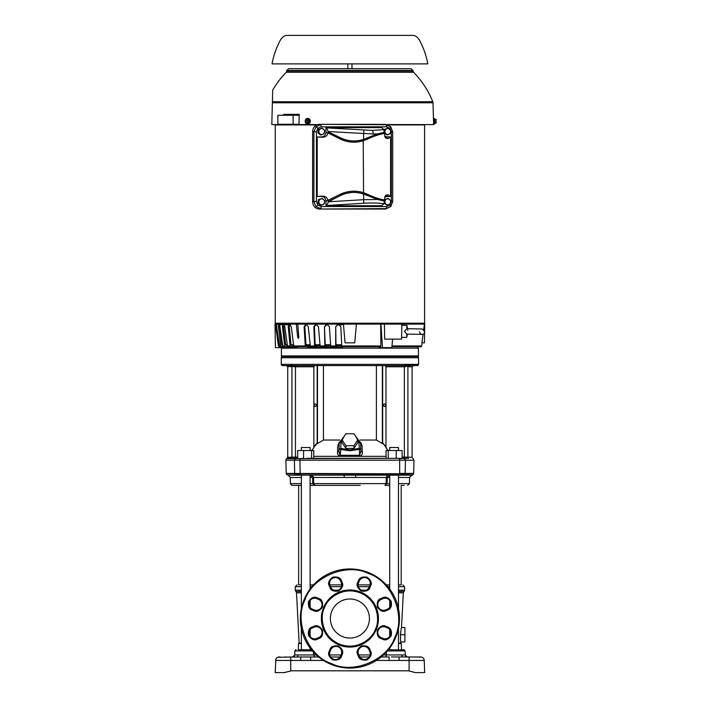 <?xml version="1.0" encoding="UTF-8"?>
<svg xmlns="http://www.w3.org/2000/svg" width="708" height="708" viewBox="0 0 708 708"><rect width="100%" height="100%" fill="white"/><g stroke="black" fill="none" stroke-linecap="round" stroke-linejoin="round"><path stroke-width="1.06" d="M341.716 584.879L329.839 584.879L341.716 584.879M313.52 584.879L310.122 584.879L313.52 584.879M298.634 584.879L301.351 584.879L298.634 584.879L298.634 485.369L301.351 485.369L295.351 485.369M356.513 475.156L411.914 475.156A1.805 1.805 -179.7 0 0 412.941 474.794L404.613 474.794A1.204 1.133 90 0 0 405.241 473.767L405.126 473.794C403.666 474.493 401.834 474.493 399.639 473.794L300.192 473.794C297.351 474.493 295.528 474.493 294.705 473.794L286.227 473.767L285.837 460.182L294.386 460.182L295.174 458.616L407.348 458.333M288.793 671.458L284.032 672.6M275.899 659.121L275.173 672.6L284.43 672.6L291.333 670.795L408.498 670.795L415.41 672.6L424.667 672.6L424.242 660.458L424.667 672.6L415.41 672.6L424.667 672.6M282.474 365.567A1.204 1.204 -90 0 1 281.271 364.363L282.474 365.567L289.599 365.567A1.204 1.177 -90 0 1 290.776 366.771L291.935 366.248L287.731 366.771L286.528 365.567M408.631 458.421A1.204 1.168 -90 0 1 407.897 457.306L407.897 366.248A1.204 1.133 134.7 0 1 408.428 365.31L417.357 365.567A1.204 1.204 90 0 0 418.561 364.363L281.271 364.363L281.271 357.752L418.543 357.752L418.561 364.363L417.357 365.567L413.304 365.567L412.1 366.771L409.065 366.771L407.675 366.107L404.356 366.771L404.356 457.129L412.1 457.306L412.1 366.771M289.599 365.567L303.228 365.567M294.537 365.567L405.534 365.567L402.188 365.567L405.534 365.567L405.56 366.771M418.561 357.752L418.242 356.549L281.607 356.549L281.271 357.752M331.875 611.057A19.523 19.523 0 0 1 357.39 600.481A19.523 19.523 0 0 1 367.956 625.996A19.523 19.523 0 0 1 342.442 636.563A19.523 19.523 0 0 1 331.875 611.057A19.523 19.523 0 0 0 349.92 638.05M367.956 625.996A19.523 19.523 0 0 0 349.92 598.995M301.351 643.156L299.148 643.156L296.51 592.808L301.351 592.808M401.507 627.536L403.33 592.808L398.489 592.808M401.339 627.536L400.445 634.749L401.339 627.536L404.896 627.536L404.896 641.961L400.578 641.961L400.445 634.749L404.896 634.749M398.489 643.156L400.684 643.156L400.755 641.961M398.489 643.448L401.294 643.448L401.516 649.767L403.197 649.767M298.838 643.156L301.351 643.448L298.537 643.448L298.316 649.767M301.351 591.631L295.767 591.419L301.351 591.419M398.489 591.631L404.064 591.419L398.489 591.419M301.351 590.145L295.245 590.145L295.245 586.684L297.041 584.879M398.489 590.145L404.595 590.145L404.595 586.684L398.489 586.684M312.405 650.926L294.882 650.926L294.74 654.953L313.511 654.953L313.44 652.086M387.426 650.926L404.958 650.926L404.321 649.909L389.719 649.767L389.719 648.077M389.719 636.572L389.719 629.678M389.719 607.375L389.719 600.481M389.719 588.976L389.719 475.165M398.489 649.767L398.489 628.421M398.489 608.632L398.489 475.156M301.351 649.767L301.351 628.421M301.351 608.632L301.351 475.156M298.909 649.767L311.431 649.767L305.732 649.767L311.431 649.767L310.122 649.767L310.122 648.077M310.122 636.572L310.122 629.678M310.122 607.375L310.122 600.481M310.122 588.976L310.086 475.156M398.489 584.879L401.197 584.879L401.197 485.369L404.224 485.369L401.197 485.369M310.21 475.156L312.609 477.493L312.768 483.617L387.064 483.617L387.223 477.493L389.621 475.156L387.223 477.493L313.547 477.493L313.502 476.953M360.222 485.369L314.803 485.369L313.706 483.617L313.547 477.493L312.609 477.466M413.215 458.651L413.994 460.138L413.649 473.404L399.657 473.404L399.666 458.616M413.994 460.182L405.445 460.182L405.126 473.794M339.477 456.102L340.238 456.244C338.203 455.58 337.291 454.253 337.521 452.262L337.769 445.845L339.318 441.978M386.347 447.651L383.125 443.535M382.594 442.553L382.851 443.659M382.594 443.668L376.391 440.031L359.965 440.031M360.761 442.288L362.062 445.845L362.319 452.262C362.549 454.244 361.638 455.571 359.602 456.244L340.238 456.244L338.946 451.208L337.521 452.262M301.351 450.518L301.351 447.518L310.122 447.518L310.122 450.518M389.719 450.518L389.719 447.518L398.489 447.518L398.489 450.518M362.319 452.262L360.894 451.217L359.549 455.288L360.894 451.208L360.841 449.244L359.46 449.288M384.586 365.567L393.418 365.567L382.364 365.567L382.364 442.642L385.975 446.553M313.856 446.553L317.476 442.642L317.476 365.567L315.246 365.567M338.937 451.27L338.99 449.244L338.937 451.244L340.291 455.288L359.549 455.288L359.39 449.288L349.92 450.81L338.99 449.244L340.796 448.385L341.008 442.199L343.964 436.694M385.471 404.356L385.479 406.065M383.577 405.224A1.266 1.089 -90 0 0 385.763 405.224A1.266 1.089 -90 0 0 383.577 405.224M314.272 406.065L314.281 404.356M316.175 405.224A1.266 1.089 -90 0 1 313.989 405.224A1.266 1.089 -90 0 1 316.175 405.224M418.41 355.956L281.421 355.956L281.421 348.141L418.41 348.141L418.41 355.956L417.809 356.549M369.24 656.98L359.797 656.98L369.24 656.98M340.044 656.98L330.592 656.98L340.044 656.98M389.719 649.767L394.099 649.767M318.635 656.98L297.794 656.98M299.581 656.98L301.776 656.98M301.856 656.98L302.387 656.98M386.311 656.98L381.196 656.98M409.1 670.954L409.1 656.98L420.641 656.98A3.602 3.602 0 0 1 424.242 660.458L389.126 660.458L389.126 656.98L384.842 656.98A2.106 1.487 90 0 0 386.329 654.953L405.1 654.953L407.197 656.98L403.365 656.98A2.106 1.487 90 0 1 401.879 654.953L401.879 654.953M316.299 654.953L313.511 654.953L314.998 656.98L310.706 656.98L310.706 660.458L300.758 660.458L300.758 656.98L277.846 657.245M408.95 656.98L409.525 657.405M414.507 656.98L414.507 656.98C421.101 656.98 421.101 656.98 414.507 656.98M409.1 656.98L391.471 656.962M419.481 657.405L420.641 656.98M402.887 649.767L401.516 649.767M285.324 656.98C291.926 656.98 291.926 656.98 285.324 656.98L286.545 656.98M289.351 656.98L290.882 656.98M296.13 649.767L294.909 650.687M399.073 660.458L399.073 656.98M391.559 656.962L394.037 656.944M275.598 660.458A3.602 3.602 0 0 1 279.2 656.98A3.602 3.602 0 0 0 275.598 660.458L290.74 660.458L290.74 670.954M389.719 584.879L386.32 584.879M369.992 584.879L358.124 584.879M398.489 483.617L409.445 483.617L409.605 477.493L411.72 475.156M403.48 475.156L399.064 475.156M301.351 477.493L290.492 477.493L288.103 475.156L344.106 475.156L305.166 475.156M275.235 670.795L275.173 672.565M275.173 672.6L278.182 672.6M352.708 475.156L343.318 475.156M409.197 670.98L408.658 670.839M387.223 475.316L386.285 477.493L386.117 483.891M399.153 475.156L398.489 475.307M409.605 477.493L411.737 475.156L409.348 477.493L398.489 477.493M287.988 475.156L399.108 474.794L399.33 473.767M344.327 477.493L344.106 475.156L355.726 475.156L355.505 477.493M284.554 672.565L285.722 672.264M285.749 672.255L286.979 671.936M287.271 671.857L287.979 671.671M284.43 672.6L286.023 672.184M312.078 475.156L313.547 477.493M329.087 485.369L310.122 485.369L314.564 485.369L312.768 483.617L310.122 483.617M385.037 485.369L389.719 485.369L385.037 485.369L386.134 483.617M415.366 672.591L413.817 672.184M413.649 473.404L405.241 473.767M290.492 477.493L287.917 475.156M295.608 485.369L291.528 485.245L290.386 483.617L301.351 483.617M332.008 485.369L358.655 485.369M399.639 473.794L286.182 473.404M405.33 465.997L405.18 473.387M399.206 458.651L404.109 458.333L405.445 460.182L299.891 460.182L300.192 473.794M294.705 473.794L294.386 460.182L299.891 460.182L300.174 458.616M398.931 458.333L286.616 458.651L287.731 457.306L292.908 457.129L292.236 458.333L286.979 458.421M368.284 458.333L313.768 458.333L313.768 450.518L297.687 450.518L297.687 458.333L296.077 458.333L297.687 458.333M295.723 458.333L292.236 458.333L292.908 457.129L295.475 457.129L296.077 458.333A1.204 0.602 -90 0 1 295.856 458.253M402.144 458.333L403.764 458.333L402.144 458.333L402.144 450.518L396.259 450.518L396.259 458.333M388.214 458.333L388.214 450.518L386.064 450.518L386.064 458.333L368.443 458.333M303.573 458.333L303.573 450.518M311.617 458.333L311.617 450.518M396.259 450.518L388.214 450.518M300.635 458.651L303.228 458.315M295.519 457.572A1.204 0.602 -90 0 1 295.475 457.129L295.475 366.771L294.28 366.771L294.307 365.567L294.28 366.771L291.935 366.248L291.404 365.31M410.286 365.567L410.242 365.567A1.204 1.177 -90 0 0 409.065 366.771M388.143 450.518L385.975 447.757L385.975 366.771L404.356 366.771A1.204 0.602 90 0 0 403.764 365.567L408.428 365.31M339.867 440.031L323.441 440.031L317.246 443.668L317.246 442.553M316.715 443.527L317.246 443.668M316.989 443.659L313.626 447.509M311.688 450.518L313.856 447.757L313.856 366.771L295.475 366.771A1.204 0.602 -90 0 1 296.077 365.567M359.549 455.288L359.602 456.244M385.249 365.567L385.975 366.771M317.246 365.567L382.364 365.567L382.364 442.642M323.441 365.567L323.441 440.031M376.391 440.031L376.391 365.567M360.629 444.571L362.062 445.845M339.212 444.571L337.769 445.845M314.582 365.567L313.856 366.771M340.291 455.288L340.796 448.385L349.92 449.907L359.036 448.385L360.841 449.244L360.629 443.058L358.823 442.208L359.39 449.288M355.867 436.694L358.823 442.208M354.584 434.765L360.629 443.058M341.937 439.73L341.937 442.438L345.929 448.421L353.903 448.421L357.894 442.438L357.894 439.73L353.903 433.747L345.929 433.747L341.937 439.73L345.929 445.713L353.903 445.713L357.894 439.73M353.903 448.421L353.903 445.713M345.929 445.713L345.929 448.421M342.389 347.539L307.511 347.539M296.856 347.539L282.412 347.539M324.379 607.951L324.529 607.597C326.733 599.711 341.84 585.498 360.673 593.065C379.223 601.287 379.568 622.031 375.452 629.102L375.302 629.456C373.107 637.333 357.991 651.555 339.167 643.988C320.609 635.766 320.264 615.022 324.379 607.951M323.547 607.606A28.541 28.541 0 0 1 361.018 592.233A28.541 28.541 0 0 1 376.134 629.81A28.541 28.541 0 0 1 338.813 644.82A28.541 28.541 0 0 1 323.547 607.606M395.02 636.802C406.038 615.261 391.4 580.622 368.372 573.489C346.893 562.4 312.184 576.87 304.953 599.897L304.812 600.242C293.793 621.792 308.431 656.431 331.468 663.555C352.938 674.653 387.648 660.175 394.878 637.147L395.02 636.802M304.121 599.552A49.569 49.569 0 0 1 368.709 572.657A49.569 49.569 0 0 1 395.861 637.147A49.569 49.569 0 0 1 395.71 637.492A49.569 49.569 0 0 1 331.123 664.396A49.569 49.569 0 0 1 304.121 599.552M314.148 609.889L312.485 609.199A5.708 5.708 0 0 1 309.396 601.738A5.708 5.708 0 0 1 316.857 598.649L318.52 599.34A5.708 5.708 0 0 1 321.609 606.8A5.708 5.708 0 0 1 314.148 609.889L313.803 610.721C316.547 612.261 319.423 611.075 322.441 607.145C323.087 602.234 321.892 599.357 318.865 598.508L318.52 599.34A5.708 5.708 0 0 1 321.609 606.8A5.708 5.708 0 0 1 314.148 609.889M369.098 649.926L369.788 651.59A5.708 5.708 0 0 1 364.514 659.484A5.708 5.708 0 0 1 359.248 655.962L358.558 654.289A5.708 5.708 0 0 1 361.646 646.838A5.708 5.708 0 0 1 369.098 649.926L369.93 649.581C369.089 646.546 366.204 645.36 361.301 646.006C357.372 649.015 356.177 651.891 357.726 654.635L358.558 654.289A5.708 5.708 0 0 1 361.646 646.838A5.708 5.708 0 0 1 369.098 649.926M318.52 637.713L316.857 638.404A5.708 5.708 0 0 1 309.396 635.306A5.708 5.708 0 0 1 312.485 627.854L314.148 627.164A5.708 5.708 0 0 1 321.609 634.625A5.708 5.708 0 0 1 318.52 637.713L318.865 638.545C321.892 637.696 323.087 634.819 322.441 629.908C319.423 625.978 316.547 624.783 313.803 626.332L314.148 627.164A5.708 5.708 0 0 1 321.609 634.625A5.708 5.708 0 0 1 318.52 637.713M341.283 654.289L340.592 655.962A5.708 5.708 0 0 1 333.132 659.051A5.708 5.708 0 0 1 330.043 651.59L330.733 649.926A5.708 5.708 0 0 1 338.194 646.838A5.708 5.708 0 0 1 341.283 654.289L342.114 654.635C343.654 651.891 342.46 649.015 338.539 646.006C333.627 645.36 330.751 646.546 329.901 649.581L330.733 649.926A5.708 5.708 0 0 1 338.194 646.838A5.708 5.708 0 0 1 341.283 654.289M385.683 627.164L387.347 627.854A5.708 5.708 0 0 1 390.435 635.306A5.708 5.708 0 0 1 382.984 638.404L381.32 637.713A5.708 5.708 0 0 1 378.231 630.253A5.708 5.708 0 0 1 385.683 627.164L386.028 626.332C383.285 624.783 380.408 625.978 377.391 629.908C376.745 634.819 377.939 637.696 380.975 638.545L381.32 637.713A5.708 5.708 0 0 1 378.231 630.253A5.708 5.708 0 0 1 385.683 627.164M369.788 585.463L369.098 587.127A5.708 5.708 0 0 1 361.646 590.215A5.708 5.708 0 0 1 358.558 582.755L359.248 581.091A5.708 5.708 0 0 1 366.7 578.002A5.708 5.708 0 0 1 369.788 585.463L370.62 585.808C372.169 583.065 370.974 580.188 367.045 577.17C362.142 576.524 359.257 577.719 358.407 580.746L359.248 581.091A5.708 5.708 0 0 1 366.7 578.002A5.708 5.708 0 0 1 369.788 585.463M381.32 599.34L382.984 598.649A5.708 5.708 0 0 1 390.435 606.11A5.708 5.708 0 0 1 387.347 609.199L385.683 609.889A5.708 5.708 0 0 1 378.231 606.8A5.708 5.708 0 0 1 381.32 599.34L380.975 598.508C377.939 599.357 376.745 602.234 377.391 607.145C380.408 611.075 383.285 612.261 386.028 610.721L385.683 609.889A5.708 5.708 0 0 1 378.231 606.8A5.708 5.708 0 0 1 381.32 599.34M330.733 587.127L330.043 585.463A5.708 5.708 0 0 1 333.132 578.002A5.708 5.708 0 0 1 340.592 581.091L341.283 582.755A5.708 5.708 0 0 1 336.008 590.649A5.708 5.708 0 0 1 330.733 587.127L329.901 587.472C330.751 590.499 333.627 591.693 338.539 591.047C342.46 588.038 343.654 585.153 342.114 582.41L341.283 582.755A5.708 5.708 0 0 1 336.008 590.649A5.708 5.708 0 0 1 330.733 587.127M401.825 325.308L406.932 325.397L406.879 328.724L404.392 331.362L406.781 334.087L422.101 334.38C423.278 334.53 424.198 333.645 424.853 331.725L422.198 328.972L413.791 328.822L422.198 328.972M406.781 334.087L406.728 337.415L401.622 337.327M407.543 328.716L406.932 325.397M407.649 329.786L407.843 330.379M406.958 328.707L413.791 328.822L406.879 328.724M275.235 124.935L316.618 124.935L275.235 124.935L275.235 323.211L275.235 124.573M388.303 124.935L424.596 124.935L388.303 124.935M321.034 134.963L324.096 133.777L324.476 132.06A3 2.823 -90 0 1 319.043 132.573A3 2.823 -90 0 1 323.503 129.245A3 2.823 -90 0 1 324.476 132.06L324.662 130.352L322.167 128.13L318.476 129.316L317.91 132.732L320.405 134.963L321.034 134.963L318.538 132.732L319.104 129.316M318.538 132.732L317.91 132.732M322.167 128.13L318.476 129.316M321.034 205.258L324.096 204.072L324.476 202.364A3 2.823 -90 0 1 319.043 202.869A3 2.823 -90 0 1 323.503 199.541A3 2.823 -90 0 1 324.476 202.364L324.662 200.656L322.167 198.426L318.476 199.612L317.91 203.028L320.405 205.258L321.034 205.258L318.538 203.028L319.104 199.612M318.538 203.028L317.91 203.028M322.167 198.426L318.476 199.612M385.161 199.612L384.594 203.028L387.09 205.258L390.152 204.072L390.533 202.364A3 2.823 -90 0 1 385.099 202.869A3 2.823 -90 0 1 389.568 199.541A3 2.823 -90 0 1 390.533 202.364L390.719 200.656L388.223 198.426L384.533 199.612L384.356 200.683M387.09 205.258L384.152 203.187M388.223 198.426L384.533 199.612M283.687 115.262L283.704 114.36L299.219 114.36L298.988 124.573L283.545 124.272M272.376 102.784L272.403 101.748L432.8 101.748L433.013 102.784L272.376 102.784L271.81 124.573L283.536 124.573M299.219 114.36L288.475 114.36L288.475 115.262M298.997 124.272L277.855 124.272L277.855 115.262L293.112 115.262L293.112 124.272M299.201 115.262L293.112 115.262M272.403 101.748L272.713 90.066A89.226 89.226 0 0 1 286.253 72.278L413.578 72.278L413.065 71.057L286.767 71.057L286.253 72.278M432.8 101.748A89.226 89.226 0 0 0 413.578 72.278M298.988 124.573L317.591 124.573M387.329 124.573L433.579 124.573L433.535 122.705M413.047 70.455L286.784 70.455L288.59 68.694L411.251 68.694L413.065 71.057M349.469 68.694L350.371 68.694M385.161 129.316L384.594 132.732L387.09 134.963L390.152 133.777L390.533 132.06A3 2.823 -90 0 1 385.099 132.573A3 2.823 -90 0 1 389.568 129.245A3 2.823 -90 0 1 390.533 132.06L390.719 130.352L388.223 128.13L384.533 129.316L384.302 130.723M387.09 134.963L384.311 133.033M388.223 128.13L384.533 129.316M391.993 345.955L421.649 345.955A0.903 0.903 0 0 1 420.756 346.725L391.931 346.725M275.111 324.105L275.208 323.211L424.623 323.211L424.72 324.105M335.663 345.955L335.787 346.725L331.875 346.725L332.149 347.327L336.344 347.327L336.229 346.725L330.999 346.725L330.698 345.955L335.663 345.955L335.734 326.671L337.583 324.795L338.875 324.795L340.822 326.671L341.752 345.955L380.869 345.955L380.665 324.105L275.005 324.105L275.412 347.628L282.209 347.628L282.138 346.725L279.288 346.725L278.403 345.955L275.492 324.105M424.632 330.601L424.747 324.105L401.852 324.105L401.586 339.132L384.701 339.132L384.4 324.105L401.852 324.105M296.289 324.105L297.466 335.194C297.847 338.238 298.289 339.061 298.794 337.636L297.776 324.105M424.596 332.831L424.419 342.822L421.924 342.822L423.083 334.211M282.536 344.752L281.846 344.752L282.687 345.531L281.846 344.752L279.554 326.671L278.368 326.671L278.669 324.795L279.952 326.671L282.713 345.955L284.66 345.955L282.457 326.671L283.058 324.795L280.014 324.795M287.298 344.752L285.643 344.752L286.43 345.531L285.643 344.752L283.572 326.671L282.457 326.671M356.398 324.105L354.761 342.822L345.07 342.822L343.433 324.105M330.671 345.531L325.468 345.531L325.211 344.752L324.476 326.671L326.211 324.795L327.45 324.795L329.379 326.671L330.698 345.955M326.6 324.795L324.866 326.671M322.521 347.327L326.229 347.327L325.981 346.725L320.547 346.725L320.122 345.955L324.839 345.955L324.476 326.671M326.353 345.531L326.415 347.327L322.237 347.327L321.839 346.725M320.087 345.531L315.547 345.531L315.157 344.752L314.414 326.671L313.848 326.671L315.423 324.795L316.582 324.795L318.432 326.671L320.122 345.955M315.989 324.795L314.414 326.671M312.494 346.725L313.007 347.327L316.688 347.327L316.317 346.725L310.83 346.725L310.281 345.955L314.635 345.955L313.848 326.671M290.802 346.725L291.563 347.327L293.82 347.327L293.139 346.725L288.262 346.725L287.457 345.955L290.13 345.955L288.218 326.671L289.094 324.795L283.651 324.795L284.793 326.671L287.457 345.955M284.174 324.795L283.572 326.671M287.404 345.531L286.43 345.531M286.271 346.725L287.085 347.327L288.74 347.327L287.988 346.725L283.563 346.725L282.713 345.955M279.076 324.795L279.864 324.795L279.554 326.671M283.306 346.725L284.156 347.327L285.165 347.327L284.359 346.725L280.501 346.725L279.616 345.955L280.81 345.955L278.368 326.671M424.437 324.105L423.72 329.477M277.271 324.795L276.235 324.795L279.616 345.955M293.59 344.752L291.023 344.752L291.731 345.531L291.023 344.752L289.227 326.671L288.218 326.671M285.165 347.327L285.74 347.327L285.528 346.725M288.74 347.327L289.28 347.327L289.085 346.725M293.82 347.327L294.316 347.327L294.13 346.619M316.688 347.327L316.857 345.531M336.344 347.327L336.433 345.531L341.725 345.531L335.981 345.531L335.734 326.671M337.787 324.795L335.928 326.671M324.839 345.955L325.096 346.725M314.635 345.955L315.025 346.725M305.298 345.955L305.812 346.725L294.484 346.725L293.749 345.955L305.298 345.955L304.104 326.671L305.484 324.795L306.537 324.795L308.272 326.671L310.281 345.955M290.218 324.795L289.094 324.795M290.112 324.795L289.227 326.671M290.13 345.955L290.838 346.725M283.651 324.795L283.058 324.795M284.66 345.955L285.448 346.725M280.81 345.955L281.651 346.725M276.235 324.795L278.651 345.955L279.288 346.725M380.665 324.105L384.4 324.105M380.913 324.105L382.488 347.628L391.851 347.628L392.568 339.132M310.157 344.752L305.962 344.752L306.476 345.531L305.962 344.752L304.838 326.671L304.104 326.671M284.448 347.628L283.563 346.805M293.696 345.531L291.731 345.531M289.864 324.795L291.245 326.671L293.749 345.955M306.219 324.795L304.838 326.671M310.237 345.531L306.476 345.531M308.723 347.628L308.166 345.531M380.869 345.955L380.479 346.725L341.911 346.725L341.752 345.955M382.488 347.628L379.09 347.628L379.054 346.725M307.52 347.929L307.484 346.725L305.812 346.725M282.439 347.929L282.342 346.725L279.527 346.725M342.353 346.725L342.398 347.929M296.785 346.725L296.891 347.929M342.132 324.795L337.583 324.795M312.609 201.594L312.653 131.794L312.609 201.594M309.564 121.272L308.591 119.325L309.564 121.272L308.591 123.21L306.626 123.174M308.325 121.997L305.236 121.997L308.608 121.723L307.883 123.174L308.591 123.21M306.626 119.36L308.591 119.325M308.29 120.51L305.236 120.537L308.29 120.51A1.903 1.646 90 0 0 305.272 120.51M307.883 123.174L305.953 123.174L305.236 121.997M305.236 120.537L305.98 119.36L307.883 119.36L308.325 120.537M308.608 121.723L309.254 121.272L308.608 120.811M305.661 120.811L305.661 121.723M307.883 119.36L308.555 119.36M309.254 121.272L308.555 123.174M307.768 118.422A2.85 2.469 90 0 1 307.918 124.121A2.85 2.469 90 0 1 307.768 124.121M305.219 120.581A2.85 2.469 90 0 1 310.086 121.272A2.85 2.469 90 0 1 305.219 121.953M305.192 121.794A2.85 2.469 90 0 1 305.192 120.749M434.553 123.174L435.889 123.174L436.19 121.997L434.517 121.272L434.517 118.413L433.916 118.413L433.916 124.121L434.517 124.121L434.517 121.272L434.553 123.174M435.057 121.272L436.19 120.537L435.889 119.36L434.553 119.36L434.553 121.272M436.19 122.024L435.889 123.174M436.19 122.404L436.19 123.174L436.19 122.404M436.19 120.13L436.19 119.369L436.19 120.13M349.92 63.879L272.04 63.879C273.598 55.481 276.386 47.542 280.403 40.073C282.297 37.09 284.466 35.533 286.899 35.4L412.941 35.4C415.375 35.533 417.534 37.09 419.428 40.073C423.455 47.542 426.243 55.481 427.8 63.879L349.92 63.879M321.503 196.435L322.406 196.116C325.6 196.196 327.397 197.621 327.786 200.391L340.079 194.399A31.524 31.524 0 0 1 363.567 192.726L363.204 193.833A30.364 30.364 0 0 0 340.583 195.443L328.485 201.798L363.567 199.683L377.603 199.488L384.515 201.116L383.851 203.745L381.851 205.745L325.954 205.745L325.954 201.169C325.68 198.302 324.202 196.718 321.503 196.435L317.202 196.435L317.202 136.954L321.503 136.954C324.202 136.662 325.68 135.086 325.954 132.219L325.954 127.635L381.851 127.635L383.851 129.644L384.294 133.467C379.877 134.113 374.311 135.971 367.576 139.06L363.567 140.653A31.524 31.524 0 0 1 340.079 138.98L327.795 132.856L328.308 131.953L340.583 137.936A30.364 30.364 0 0 0 363.204 139.556L367.248 138.016L363.567 139.343A30.285 30.285 0 0 1 340.628 137.865L340.079 138.98M325.954 205.745L326.742 205.47L328.485 201.798M328.308 201.435L327.786 200.391M328.485 201.435L340.628 195.514A30.285 30.285 0 0 1 363.567 194.036L377.603 199.488M363.204 139.556L363.567 192.726L367.576 194.319C374.311 197.408 379.877 199.275 384.294 199.913L384.515 201.116M384.426 200.922C379.824 200.231 374.098 198.373 367.248 195.364L363.204 193.833M328.308 131.953L326.742 127.909L325.954 127.635M384.515 132.272L377.603 133.892L373.222 133.954L328.485 131.582M377.603 133.892L367.204 137.918M328.485 131.945L340.628 137.865M327.786 132.989C327.397 135.759 325.6 137.184 322.406 137.263L321.503 136.954M321.175 206.541L386.621 206.541L389.975 205.081L391.347 201.514L392.728 201.514L390.781 206.524L385.594 209.046L319.326 209.046C315.29 208.612 313.06 206.249 312.653 201.948L313.909 201.514L313.909 131.865L315.927 126.856L320.582 124.767A2.106 0.717 90 0 1 321.175 126.838L317.83 128.298L316.449 131.865L316.449 201.514L317.83 205.081L321.175 206.541A2.106 0.717 90 0 1 320.582 208.612L315.927 206.524L313.909 201.514L316.449 201.514M312.653 201.948L312.653 131.431L316.449 131.865M384.656 136.626L390.595 136.954L390.595 196.435L384.656 196.762M312.653 131.431C313.06 127.13 315.29 124.767 319.326 124.334L386.028 124.767L390.781 126.856L392.701 131.865L392.728 201.514L390.789 206.515L386.028 208.612L319.326 209.046M319.326 124.334L385.594 124.334L390.781 126.856A2.106 0.504 -43.2 0 0 390.781 126.856L390.639 126.714M390.639 206.674L390.789 206.515A2.106 0.504 43.2 0 1 390.781 206.524A2.106 0.504 43.2 0 0 389.975 205.081M390.595 196.435L388.002 194.727L386.294 196.435M385.594 124.334L386.028 124.767A2.106 0.717 90 0 1 386.621 126.838L321.175 126.838M391.347 201.514L391.347 131.865L392.728 131.865L390.789 126.865A2.106 0.504 -43.2 0 1 389.975 128.298L386.621 126.838M386.621 206.541A2.106 0.717 90 0 1 386.028 208.612L385.594 209.046M386.294 136.954L388.002 138.653L390.595 136.954M322.406 196.116L317.202 196.435M384.294 199.913L385.497 195.452L388.002 194.727M388.002 138.653L385.497 137.927L384.294 133.467M317.202 136.954L322.406 137.263M338.362 590.145L333.654 590.145M341.442 586.684L330.548 586.684M311.927 586.684L310.122 586.684M301.351 586.684L295.245 586.684M394.099 654.953L383.541 654.953M313.768 456.341L386.064 456.341M317.175 443.084L317.175 365.567M329.733 654.953L341.008 654.953M358.823 654.953L370.107 654.953M396.586 654.953L401.702 654.953M366.186 590.145L361.469 590.145M386.4 652.086L386.329 654.953M389.719 586.684L387.904 586.684M369.284 586.684L358.39 586.684M389.126 660.458L376.346 660.458M323.485 660.458L310.706 660.458M297.962 654.953A2.106 1.487 -90 0 1 297.528 656.351M290.74 656.98L290.74 660.458L300.758 660.458M389.719 477.493L387.223 477.493M312.609 477.493L310.122 477.493M389.719 483.617L387.064 483.617L385.267 485.369M295.316 474.785L296.36 475.156L295.316 474.785M295.218 474.794A1.204 1.133 -90 0 1 294.59 473.767M300.502 473.767L300.723 474.794M404.657 458.616L405.445 460.138M402.144 457.129L404.356 457.129L403.764 458.333L407.604 458.333L406.923 457.129M291.935 366.248L291.935 457.306A1.204 1.168 -90 0 1 291.209 458.421M295.475 457.129L297.687 457.129M407.675 366.107L408.029 365.24M292.156 366.107L291.811 365.24M382.665 443.084L382.665 365.567M360.894 451.208L360.629 443.04M339.212 443.04L338.99 449.244L339.212 443.04L345.247 434.765M339.212 443.058L341.008 442.199M395.861 637.147A49.569 49.569 0 0 1 395.71 637.492A49.569 49.569 0 0 1 331.123 664.396A49.569 49.569 0 0 1 303.98 599.906M369.788 651.59A5.708 5.708 0 0 1 364.514 659.484A5.708 5.708 0 0 1 359.248 655.962L358.407 656.307C359.257 659.334 362.142 660.529 367.045 659.883C370.974 656.865 372.169 653.988 370.62 651.245L369.788 651.59M387.347 627.854A5.708 5.708 0 0 1 390.435 635.306A5.708 5.708 0 0 1 382.984 638.404L382.639 639.236C385.382 640.775 388.258 639.581 391.267 635.651C391.913 630.748 390.728 627.872 387.692 627.023L387.347 627.854M382.984 598.649A5.708 5.708 0 0 1 390.435 606.11A5.708 5.708 0 0 1 387.347 609.199L387.692 610.03C390.728 609.181 391.913 606.305 391.267 601.393C388.258 597.472 385.382 596.278 382.639 597.817L382.984 598.649M323.706 607.243A28.541 28.541 0 0 1 361.018 592.233A28.541 28.541 0 0 1 376.284 629.447M312.485 609.199A5.708 5.708 0 0 1 309.396 601.738A5.708 5.708 0 0 1 316.857 598.649L317.202 597.817C314.458 596.278 311.573 597.472 308.564 601.393C307.918 606.305 309.113 609.181 312.139 610.03L312.485 609.199M312.139 610.03L313.803 610.721M318.865 598.508L317.202 597.817M370.62 651.245L369.93 649.581M357.726 654.635L358.407 656.307M316.857 638.404A5.708 5.708 0 0 1 309.396 635.306A5.708 5.708 0 0 1 312.485 627.854L312.139 627.023C309.113 627.872 307.918 630.748 308.564 635.651C311.573 639.581 314.458 640.775 317.202 639.236L316.857 638.404M317.202 639.236L318.865 638.545M313.803 626.332L312.139 627.023M340.592 655.962A5.708 5.708 0 0 1 333.132 659.051A5.708 5.708 0 0 1 330.043 651.59L329.211 651.245C327.671 653.988 328.857 656.865 332.787 659.883C337.698 660.529 340.575 659.334 341.424 656.307L340.592 655.962M341.424 656.307L342.114 654.635M329.901 649.581L329.211 651.245M387.692 627.023L386.028 626.332M380.975 638.545L382.639 639.236M369.93 587.472L369.098 587.127A5.708 5.708 0 0 1 361.646 590.215A5.708 5.708 0 0 1 358.558 582.755L357.726 582.41C356.177 585.153 357.372 588.038 361.301 591.047C366.204 591.693 369.089 590.499 369.93 587.472L370.62 585.808M358.407 580.746L357.726 582.41M382.639 597.817L380.975 598.508M386.028 610.721L387.692 610.03M330.043 585.463A5.708 5.708 0 0 1 333.132 578.002A5.708 5.708 0 0 1 340.592 581.091L341.424 580.746C340.575 577.719 337.698 576.524 332.787 577.17C328.857 580.188 327.671 583.065 329.211 585.808L330.043 585.463M329.211 585.808L329.901 587.472M342.114 582.41L341.424 580.746M325.211 344.752L330.618 344.752M315.157 344.752L320.016 344.752M285.528 346.805L286.306 346.805M289.085 346.805L290.829 346.805M316.874 346.805L321.857 346.805M326.361 346.805L331.884 346.805M276.837 326.671L276.031 326.671M294.139 346.805L296.794 346.805M308.21 346.805L312.52 346.805M336.424 346.805L342.353 346.805M335.866 344.752L341.69 344.752M308.29 122.024A1.903 1.646 90 0 1 305.272 122.024M340.079 194.399L340.628 195.514M327.795 200.523L325.954 201.169M363.567 194.036L363.779 203.24L326.742 205.47M367.576 194.319L367.204 195.461M383.851 203.745C378.824 202.939 372.134 202.771 363.779 203.24M325.954 132.219L327.795 132.856M373.222 133.954A3.602 1.23 -90 0 0 372.204 130.405L383.851 129.644M326.742 127.909L372.204 130.405M363.779 130.148L363.567 139.343M367.576 139.06L367.248 138.016C374.098 135.007 379.824 133.157 384.426 132.458M317.83 128.298A2.106 0.504 -136.8 0 0 315.927 126.856M391.347 131.865L389.975 128.298M317.83 205.081A2.106 0.504 136.8 0 1 315.927 206.524M403.33 592.808L403.852 591.631M295.245 590.145L295.767 591.419M286.616 458.651L285.837 460.182M417.844 347.575L418.41 348.141M295.979 591.631L296.51 592.808M404.595 590.145L404.064 591.419M294.74 654.962L292.643 656.98M404.958 650.926L405.622 656.263M404.675 650.201L403.808 649.767M294.917 650.67L295.519 649.909M280.35 657.405L279.775 656.98M294.369 656.068L293.953 656.511M404.595 586.684L402.79 584.879M413.605 473.767L412.941 474.794M290.386 483.617L290.227 477.493M286.899 474.794L286.227 473.767M310.122 485.369L314.564 485.369M409.445 483.617L407.64 485.369M412.1 457.306L412.853 458.421M306.723 458.333L331.548 458.333M287.731 457.306L287.731 366.771M405.534 365.567L403.764 365.567M282.023 356.549L281.421 355.956M281.934 347.628L281.421 348.141M407.445 334.123L406.728 337.415M419.446 331.627C420.419 333.919 421.304 334.84 422.101 334.38L422.101 334.38M424.596 323.211L424.596 124.573M433.013 102.784L433.5 121.272M286.784 70.455L286.767 71.057M421.649 345.955L422.092 342.822M417.809 347.929L417.915 346.725M433.429 119.838L433.916 119.36M433.429 122.696L433.916 123.183M351.973 63.879L351.973 68.694M347.867 63.879L347.867 68.694"/></g></svg>
